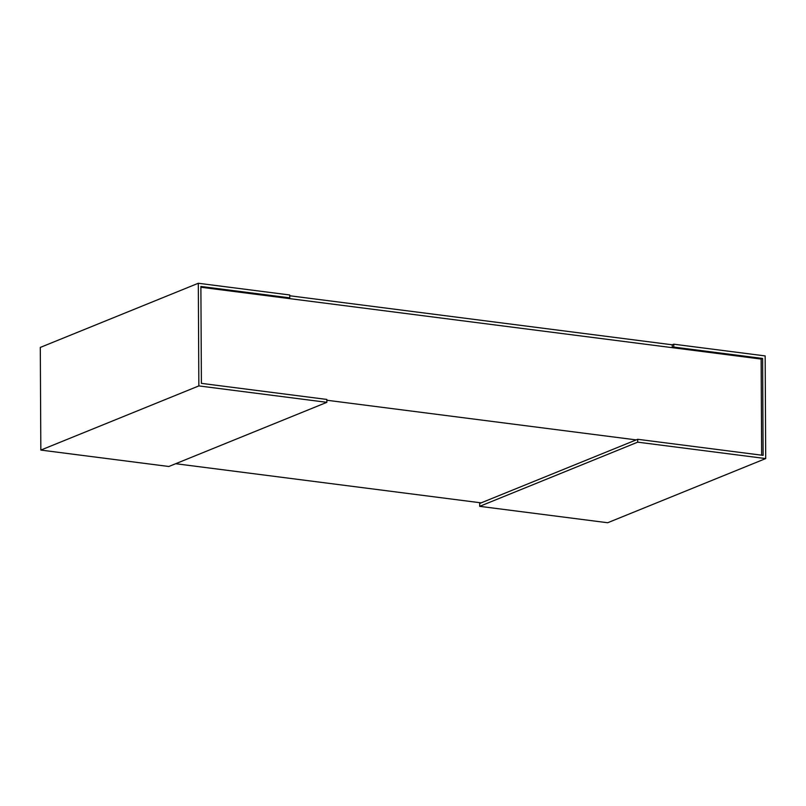 <?xml version="1.0" encoding="UTF-8"?>
<svg xmlns="http://www.w3.org/2000/svg" width="806" height="806" viewBox="0 0 806 806"><rect width="100%" height="100%" fill="white"/><g stroke="black" fill="none" stroke-linecap="round" stroke-linejoin="round"><path stroke-width="1.21" d="M175.688 463.712L481.152 502.863M761.65 455.178L761.146 359.063L200.896 287.248M636.216 439.895L326.833 400.239M289.757 297.847L289.737 294.976L198.316 283.259L198.85 385.913L326.853 402.325L326.833 399.444L201.399 383.364L200.885 286.462L289.757 297.847L288.276 298.452L672.275 347.668L672.264 344.797L289.747 295.762M198.85 385.913L40.834 450.08L40.3 347.426L198.316 283.259M326.853 402.325L168.837 466.493L40.834 450.08M765.7 458.574L765.166 355.92L673.735 344.192L673.745 347.074L762.617 358.458L763.121 455.37L637.687 439.29L479.671 503.458L479.691 506.339L637.697 442.162L765.7 458.574L607.684 522.741L479.691 506.339M637.687 439.29L637.697 442.162M762.617 358.458L761.146 359.063M673.745 347.074L672.275 347.668M673.735 344.192L672.264 344.797"/></g></svg>
